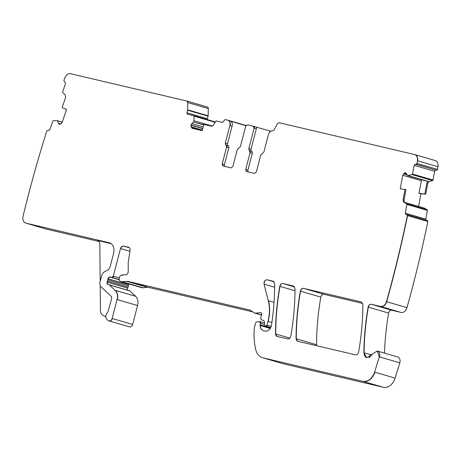 <?xml version="1.0" encoding="UTF-8"?>
<svg xmlns="http://www.w3.org/2000/svg" width="461" height="461" viewBox="0 0 461 461"><rect width="100%" height="100%" fill="white"/><g stroke="black" fill="none" stroke-linecap="round" stroke-linejoin="round"><path stroke-width="0.69" d="M434.913 160.463A6.183 4.547 106.2 0 1 435.086 160.509A6.183 4.547 106.2 0 1 437.95 166.715A957.595 704.639 106.2 0 1 437.512 169.412A1.239 0.91 106.2 0 1 436.452 170.253L415.47 164.277A1.239 0.91 106.2 0 0 414.335 165.395L434.631 171.308L433.012 180.038A0.617 0.455 106.2 0 1 432.591 180.579L429.197 181.622A2.161 1.59 -73.8 0 0 427.722 183.524L426.817 183.265L428.557 181.432L407.818 175.676M427.722 183.524L425.739 194.219L418.899 193.257L421.631 179.704M424.829 194.006L426.817 183.265M434.631 171.308A1.239 0.91 106.2 0 1 435.766 170.184M425.739 194.219L420.951 193.741L418.605 206.413M424.149 208.032L404.355 202.27L424.149 208.032L427.186 209.79A0.617 0.455 106.2 0 1 427.393 210.395L425.78 219.125A1.239 0.91 106.2 0 0 425.97 220.139M427.151 220.496A1.239 0.91 106.2 0 1 427.272 220.519A1.239 0.91 106.2 0 1 427.866 221.499A957.595 704.639 106.2 0 1 407.017 307.493A6.183 4.547 106.2 0 1 406.977 307.631A6.183 4.547 106.2 0 1 401.024 312.431L391.7 310.241A3.089 2.276 106.2 0 0 388.629 313.048A225.026 165.585 106.2 0 0 384.48 353.114M377.248 351.017A4.944 3.642 106.2 0 1 377.409 351.057L397.705 356.97A4.944 3.642 106.2 0 1 399.791 362.83L395.094 378.101A12.366 9.099 106.2 0 1 383.316 387.28L283.578 363.85A15.455 11.375 106.2 0 1 283.152 363.735L262.856 357.828A15.455 11.375 106.2 0 1 262.753 357.799M252.87 311.895L148.43 287.359A6.183 4.547 106.2 0 0 147.232 287.289L143.037 287.779A6.183 4.547 106.2 0 1 141.665 287.664L121.37 281.757A6.183 4.547 106.2 0 1 121.364 281.757A6.183 4.547 106.2 0 1 121.237 281.717M119.024 279.712L109.718 276.998A1.544 1.135 106.2 0 0 108.197 278.801L128.492 284.708A1.544 1.135 106.2 0 1 128.654 283.878M128.492 284.708A3.089 2.276 106.2 0 1 128.365 285.814L128.037 287.076A3.089 2.276 106.2 0 1 127.605 288.113A1.544 1.135 106.2 0 0 127.755 290.211M109.228 284.817L129.443 290.701A1.544 1.135 106.2 0 1 129.483 290.712A1.544 1.135 106.2 0 1 129.835 290.914L135.62 296.29A9.272 6.823 106.2 0 1 137.568 305.545L132.641 324.452A3.089 2.276 106.2 0 1 129.564 326.901L109.263 320.994A3.089 2.276 106.2 0 1 109.257 320.989A3.089 2.276 106.2 0 1 109.159 320.96M99.04 241.483L46.457 229.129A6.183 4.547 106.2 0 1 46.284 229.082A6.183 4.547 106.2 0 1 46.117 229.031M187.183 101.132L207.375 107.01A1.856 1.366 106.2 0 1 207.427 107.021A1.856 1.366 106.2 0 1 208.32 108.571L208.107 115.803A1.239 0.91 106.2 0 1 208.055 116.166L207.381 118.748A1.239 0.91 106.2 0 0 207.415 119.635M194.087 115.757L214.348 121.658A0.617 0.455 106.2 0 1 214.665 122.171L214.647 122.908M316.707 345.733A3.089 2.276 106.2 0 1 316.563 344.719A216.37 159.212 106.2 0 1 320.833 297.109A3.089 2.276 106.2 0 1 323.899 294.314L362.709 303.43M418.899 193.257L420.951 193.741M414.687 154.573A6.183 4.547 106.2 0 1 414.785 154.602L414.416 154.498C416.779 155.322 417.793 157.408 417.453 160.751L417.015 163.448L437.512 169.412M406.867 214.59A1.239 0.91 106.2 0 1 406.971 214.613A1.239 0.91 106.2 0 1 407.564 215.592L427.866 221.499M369.128 357.632L369.071 356.843L369.947 355.575L371.376 355.99M245.926 125.669L231.001 121.324A4.639 3.411 106.2 0 1 232.119 126.072L227.527 143.717L225.515 143.129A1.856 1.366 -73.8 0 0 226.161 145.157A1.856 1.366 106.2 0 1 226.806 147.192L228.817 147.774L224.444 164.571L222.433 163.983A1.856 1.366 -73.8 0 0 223.153 166.046M406.758 174.074L404.257 173.342A2.161 1.59 106.2 0 1 405.501 172.835L404.055 173.284L402.77 175.266L400.257 188.843L405.957 189.546L403.969 200.287L404.435 202.339L403.997 202.206A2.161 1.59 106.2 0 1 403.266 200.086L403.969 200.287M100.204 286.091L100.417 310.564A6.183 4.547 106.2 0 0 102.67 315.134L105.782 316.886M111.234 243.662L97.49 240.429A4.639 3.411 106.2 0 1 97.617 240.463A4.639 3.411 106.2 0 1 99.841 244.117L100.164 281.423M228.817 147.774A1.856 1.366 106.2 0 0 228.172 145.745A1.856 1.366 106.2 0 1 227.527 143.717M224.864 166.45A1.856 1.366 106.2 0 1 224.444 164.571M251.66 151.26A1.856 1.366 106.2 0 1 252.305 153.294L250.294 152.706A1.856 1.366 -73.8 0 0 249.649 150.678L251.66 151.26A1.856 1.366 106.2 0 1 251.009 149.231L256.304 128.901A1.856 1.366 -73.8 0 0 255.498 126.81A1.856 1.366 -73.8 0 0 255.446 126.792L253.538 126.239M248.352 171.965A1.856 1.366 106.2 0 1 247.932 170.086L252.305 153.294M255.786 126.942L270.002 131.085L269.869 131.909M270.676 131.241L270.002 131.085M277.09 336.421A3.089 2.276 106.2 0 1 275.701 333.977A216.37 159.212 106.2 0 1 279.994 286.373A3.089 2.276 106.2 0 1 283.06 283.578L282.858 283.515C281.337 283.406 280.317 284.339 279.792 286.316C276.992 302.272 275.563 318.136 275.499 333.92L277.073 336.421L287.733 338.921C289.254 339.037 290.274 338.103 290.799 336.121C293.582 320.159 294.994 304.289 295.028 288.505L293.548 286.033M417.015 163.448L415.955 164.289L415.269 164.22L414.134 165.338L412.514 174.068L412.094 174.615L407.674 175.635L405.859 172.91M407.876 175.693L407.53 175.532M403.266 200.086L403.796 202.149L406.688 203.82L406.896 204.425L405.277 213.161L405.847 214.434M406.977 307.631L386.681 301.725A957.595 704.639 106.2 0 0 407.564 215.592L407.368 215.529C401.393 244.445 394.432 273.154 386.479 301.661C385.24 305.147 383.252 306.749 380.527 306.461L371.197 304.272C369.676 304.162 368.65 305.096 368.132 307.084C365.492 322.36 364.069 337.573 363.85 352.711L366.812 357.748L377.196 351.005L379.288 356.86L374.597 372.136C372.044 378.85 368.12 381.91 362.819 381.316L262.856 357.828A15.455 11.375 106.2 0 0 263.277 357.943L283.578 363.85M407.368 215.529L406.769 214.549L427.272 220.519M263.277 357.943L263.081 357.88C259.307 356.854 256.835 354.008 255.659 349.34C254.126 342.563 253.683 335.441 254.328 327.984L255.601 322.867L256.558 321.864L259.946 321.622A1.544 1.135 106.2 0 1 260.626 323.363L264.349 324.446M259.405 321.536L260.425 323.305L259.975 325.454C260.298 328.341 261.543 330.105 263.715 330.744L265.3 331.113C268.411 331.326 270.469 329.396 271.466 325.333C273.592 311.377 274.67 297.506 274.698 283.728L273.212 281.25M274.67 287.249L264.251 284.218A3.089 2.276 106.2 0 1 264.868 281.049A3.089 2.276 106.2 0 1 267.276 279.867L267.075 279.81C264.891 279.954 263.882 281.4 264.049 284.16L268.267 300.699C269.892 307.268 269.789 314.166 267.95 321.386L266.971 325.161L265.772 326.146L265.277 326.042A1.544 1.135 106.2 0 1 265.236 326.031M265.323 326.054A1.544 1.135 106.2 0 1 265.277 326.042L270.757 327.638L265.121 325.996L264.337 324.636L264.499 321.951L263.813 320.62L261.26 319.686L260.638 317.963L261.473 315.324C262.073 313.716 261.744 312.806 260.5 312.593L255.538 313.163L254.391 312.898L249.862 310.034L127.933 281.389L121.162 281.694L119.537 280.807L119.094 279.17L119.872 276.174L121.502 274.981L126.429 274.704C127.783 273.857 128.383 272.549 128.227 270.774L128.221 262.148L130.094 250.386C130.261 248.721 129.754 247.684 128.579 247.269L128.659 247.292M260.909 312.621L261.272 312.817M261.652 314.944L255.74 313.221A3.089 2.276 106.2 0 1 255.054 313.169L254.391 312.898M250.409 310.27L250.029 310.086M121.52 274.987A1.544 1.135 106.2 0 1 121.612 275.01L122.62 275.309M129.95 251.297L120.69 248.6A3.089 2.276 106.2 0 1 123.681 246.134L123.479 246.076C122.09 245.938 121.087 246.762 120.488 248.542L113.302 276.116L111.85 277.361L109.516 276.94L107.995 278.738L107.108 282.149L107.574 284.414M108.946 284.737L107.615 284.42M135.62 296.29L115.123 290.326C117.301 292.591 117.947 295.674 117.065 299.575L112.144 318.488C111.383 320.551 110.237 321.317 108.704 320.781L107.465 320.084C105.125 317.727 105.264 315.053 107.88 312.057L111.752 298.325L111.36 296.475L100.36 286.252L99.709 283.169L101.962 274.526L103.598 272.267L108.266 269.766L109.902 267.507L113.613 253.273C114.633 247.73 113.199 244.221 109.303 242.74L109.557 242.809M132.641 324.452L112.346 318.545A3.089 2.276 106.2 0 1 109.263 320.994L108.704 320.781M46.457 229.129L25.995 223.176A6.183 4.547 106.2 0 1 25.891 223.147M109.804 242.889L25.96 223.164C23.402 222.202 22.433 219.909 23.05 216.284C30.011 187.541 37.946 159.057 46.855 130.832L47.979 130.261L48.67 130.521M48.077 130.29A1.239 0.91 106.2 0 1 48.128 130.307L48.947 130.544L48.128 130.307A1.239 0.91 106.2 0 1 48.18 130.319M48.722 130.532L49.869 129.656L52.721 121.22L53.205 120.776L56.755 120.569M62.235 122.217L57.55 120.857L58.374 123.294L59.463 124.384M59.55 124.401L61.227 123.75L62.154 122.47L66.591 109.349L62.12 107.649L65.623 97.306L65.249 94.966L62.759 92.54L62.656 91.872L65.508 83.435L65.053 81.943L64.413 81.701L63.889 80.485L64.828 77.903C66.165 74.803 68.078 73.408 70.579 73.72L187.131 101.115A1.856 1.366 106.2 0 1 188.019 102.659L208.32 108.571M297.65 341.255A3.089 2.276 106.2 0 1 296.267 338.806A216.37 159.212 106.2 0 1 300.537 291.202A3.089 2.276 106.2 0 1 303.603 288.402L303.401 288.344C301.88 288.229 300.86 289.162 300.336 291.145C297.541 307.101 296.118 322.971 296.066 338.749L297.633 341.249L355.546 354.855C357.068 354.97 358.093 354.036 358.612 352.054C361.401 336.092 362.819 320.222 362.859 304.439L361.372 301.967M186.878 101.04L187.817 102.601L187.61 109.833L186.884 112.784L187.46 114.19L194.069 115.751A0.617 0.455 106.2 0 1 194.363 116.258L214.665 122.171M193.851 115.688L194.167 116.201L193.799 121.894L191.834 123.611L190.94 125.19L191.01 126.781L192.162 128.302M192.22 128.314L202.154 130.653L203.791 124.372L211.628 126.21L213.478 125.11L216.076 120.909L222.467 122.413L225.095 119.537L228.08 120.258A4.639 3.411 106.2 0 1 230.108 125.49L232.119 126.072M227.757 120.165C229.705 120.909 230.419 122.661 229.906 125.432L225.314 143.071L226.61 147.128L222.231 163.926L223.095 166.035L231.07 167.908L232.868 166.427L237.242 149.629L240.383 146.61L245.678 126.279L247.471 124.798L253.487 126.222A1.856 1.366 -73.8 0 0 253.435 126.21L253.331 126.181M253.233 126.153L254.097 128.256L248.802 148.592L250.093 152.649L245.719 169.441L246.583 171.55L254.558 173.422L256.356 171.941L260.73 155.144L263.865 152.13L268.463 134.485C269.368 131.811 270.866 130.572 272.952 130.78L274.03 130.14L277.401 123.646L278.997 122.684L414.416 154.498M57.55 120.857L62.258 122.159L56.812 120.575M403.064 200.022L405.046 189.321M115.123 290.326L109.338 284.95L129.835 290.914M123.479 246.076L128.746 247.321M267.075 279.81L273.292 281.279M406.648 214.526L405.968 214.457M405.3 172.777L405.657 172.852A2.161 1.59 106.2 0 1 405.761 172.869M303.401 288.344L361.453 301.99M282.858 283.515L293.628 286.056M429.197 181.622L428.557 181.432M428.35 181.473L408.734 175.762L428.257 181.478M405.501 172.835L405.974 172.973M421.233 180.643L402.972 175.324A2.161 1.59 106.2 0 1 403.715 173.878L407.19 174.886M435.086 160.509L414.785 154.602A6.183 4.547 106.2 0 1 417.654 160.808L437.95 166.715M417.211 163.505A1.239 0.91 106.2 0 1 416.156 164.346L436.452 170.253M433.012 180.038L412.716 174.125A0.617 0.455 106.2 0 1 412.295 174.673L432.591 180.579M427.186 209.79L406.89 203.877A0.617 0.455 106.2 0 1 407.098 204.488L427.393 210.395M405.951 214.457A1.239 0.91 106.2 0 1 405.478 213.218L425.78 219.125M386.479 301.661L386.681 301.725A6.183 4.547 106.2 0 1 380.728 306.525L401.024 312.431M366.858 357.759A6.183 4.547 106.2 0 1 364.052 352.769A225.026 165.585 106.2 0 1 368.333 307.141A3.089 2.276 106.2 0 1 371.399 304.329L391.7 310.241M368.132 307.084L388.629 313.048M363.85 352.711L372.027 355.091M369.947 355.575A3.089 2.276 106.2 0 1 369.849 357.096L370.062 357.16M369.785 357.327L369.071 356.843M377.207 351L377.409 351.057A4.944 3.642 106.2 0 1 379.489 356.918L399.791 362.83M395.094 378.101L374.799 372.194A12.366 9.099 106.2 0 1 363.02 381.374L383.316 387.28M259.843 321.594A1.544 1.135 106.2 0 1 259.946 321.617A1.544 1.135 106.2 0 1 259.946 321.622L264.441 322.925M263.611 330.716A7.416 5.457 106.2 0 1 260.177 325.512A1.544 1.135 106.2 0 1 260.235 324.861L270.636 327.886M259.975 325.454L270.307 328.463M267.276 279.867L274.099 281.855M274.024 302.376L268.469 300.762A33.999 25.021 106.2 0 1 268.152 321.45L271.881 322.533M271.229 326.4L267.173 325.218A1.239 0.91 106.2 0 1 265.974 326.209L270.774 327.604M260.701 312.65A1.856 1.366 106.2 0 1 261.007 312.656M261.6 315.07L255.054 313.169A3.089 2.276 106.2 0 1 254.945 313.134M147.232 287.289L126.931 281.383A6.183 4.547 106.2 0 1 128.135 281.446L148.43 287.359M121.162 281.7L121.364 281.757A6.183 4.547 106.2 0 0 122.735 281.867L143.037 287.779M122.661 275.315L121.612 275.01A1.544 1.135 106.2 0 1 121.698 275.038A9.888 7.278 106.2 0 0 122.13 275.2M123.681 246.134L129.489 247.822M119.422 277.897L113.504 276.174A1.544 1.135 106.2 0 1 112.052 277.418L119.042 279.452M107.995 278.738L108.197 278.801A3.089 2.276 106.2 0 1 108.064 279.908L128.365 285.814M128.037 287.076L107.736 281.17A3.089 2.276 106.2 0 1 107.309 282.207L127.605 288.113M107.684 284.437A1.544 1.135 106.2 0 1 107.309 282.207L107.108 282.149M109.026 284.76L109.142 284.794A1.544 1.135 106.2 0 1 109.188 284.806L109.188 284.806A1.544 1.135 106.2 0 1 109.539 285.007M115.325 290.384A9.272 6.823 106.2 0 1 117.267 299.633L137.568 305.545M26.162 223.222A6.183 4.547 106.2 0 1 25.995 223.176L46.284 229.082M186.976 101.068L187.08 101.097A1.856 1.366 106.2 0 1 187.131 101.115L207.427 107.021M208.107 115.803L187.811 109.891A1.239 0.91 106.2 0 1 187.76 110.254L208.055 116.166M187.546 114.207A1.239 0.91 106.2 0 1 187.085 112.841L207.381 118.748M193.879 115.699L194.052 115.746A0.617 0.455 106.2 0 1 194.069 115.751L214.365 121.664M227.982 120.229A4.639 3.411 106.2 0 1 228.08 120.258L246.041 125.484M303.603 288.402L323.899 294.314M300.336 291.145L320.833 297.109M296.066 338.749L316.563 344.719M283.06 283.578L294.654 286.949M279.792 286.316L295.017 290.747M275.499 333.92L289.86 338.097M212.458 126.124L194.283 120.828L212.308 126.176M192.266 128.325A2.161 1.59 106.2 0 1 191.482 127.501L202.166 130.613M256.304 128.901L254.299 128.314A1.856 1.366 -73.8 0 0 253.487 126.222L255.498 126.81M57.752 120.915L62.206 122.315M59.648 124.418L59.429 124.355A2.161 1.59 106.2 0 1 58.576 123.358L60.84 124.015M203.687 124.77L193.879 122.148L203.629 124.983M202.742 128.4L191.2 125.04A2.161 1.59 106.2 0 1 192.035 123.669L203.134 126.896M202.31 130.065L191.211 126.838A2.161 1.59 106.2 0 1 191.142 125.248L202.69 128.613M228.172 145.745L225.959 145.1M249.447 150.62L249.649 150.678A1.856 1.366 106.2 0 1 248.998 148.649L251.009 149.231M246.641 171.561A1.856 1.366 106.2 0 1 245.92 169.504L247.932 170.086M407.645 175.629L427.255 181.34M404.343 202.264L424.108 208.02M108.986 284.748L129.483 290.712"/></g></svg>
